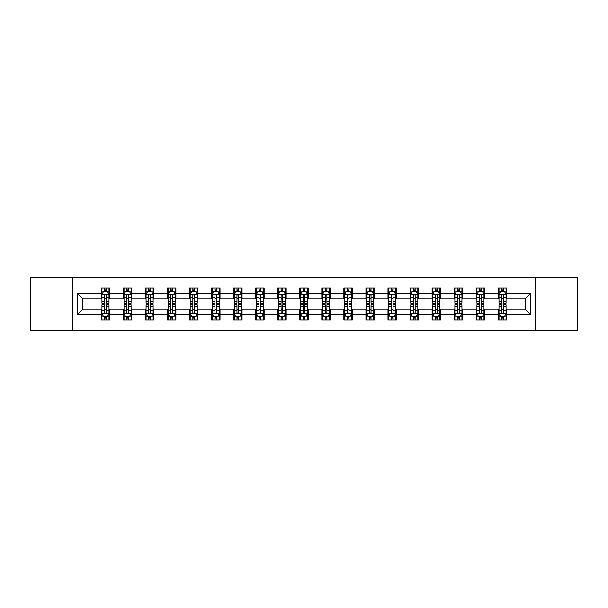 <?xml version="1.0" encoding="UTF-8"?>
<svg xmlns="http://www.w3.org/2000/svg" width="608" height="608" viewBox="0 0 608 608"><rect width="100%" height="100%" fill="white"/><g stroke="black" fill="none" stroke-linecap="round" stroke-linejoin="round"><path stroke-width="0.91" d="M535.466 330.159L577.6 330.159L577.6 277.841L535.466 277.841L535.466 330.159L72.534 330.159L72.534 277.841L30.4 277.841L30.4 330.159L72.534 330.159M535.466 277.841L72.534 277.841M506.76 293.254L506.76 288.093L498.279 288.093L498.279 293.254L484.705 293.254L484.705 288.093L476.216 288.093L476.216 293.254L462.642 293.254L462.642 288.093L454.161 288.093L454.161 293.254L440.587 293.254L440.587 288.093L432.106 288.093L432.106 293.254L418.532 293.254L418.532 288.093L410.043 288.093L410.043 293.254L396.469 293.254L396.469 288.093L387.988 288.093L387.988 293.254L374.414 293.254L374.414 288.093L365.932 288.093L365.932 293.254L352.359 293.254L352.359 288.093L343.877 288.093L343.877 293.254L330.296 293.254L330.296 288.093L321.814 288.093L321.814 293.254L308.241 293.254L308.241 288.093L299.759 288.093L299.759 293.254L286.186 293.254L286.186 288.093L277.704 288.093L277.704 293.254L264.123 293.254L264.123 288.093L255.641 288.093L255.641 293.254L242.068 293.254L242.068 288.093L233.586 288.093L233.586 293.254L220.012 293.254L220.012 288.093L211.531 288.093L211.531 293.254L197.957 293.254L197.957 288.093L189.468 288.093L189.468 293.254L175.894 293.254L175.894 288.093L167.413 288.093L167.413 293.254L153.839 293.254L153.839 288.093L145.358 288.093L145.358 293.254L131.784 293.254L131.784 288.093L123.295 288.093L123.295 293.254L109.721 293.254L109.721 288.093L101.24 288.093L101.24 293.254L77.201 293.254L77.201 314.746L82.855 309.092L101.24 309.092L101.24 319.907L109.721 319.907L109.721 309.092L123.295 309.092L123.295 319.907L131.784 319.907L131.784 309.092L145.358 309.092L145.358 319.907L153.839 319.907L153.839 309.092L167.413 309.092L167.413 319.907L175.894 319.907L175.894 309.092L189.468 309.092L189.468 319.907L197.957 319.907L197.957 309.092L211.531 309.092L211.531 319.907L220.012 319.907L220.012 309.092L233.586 309.092L233.586 319.907L242.068 319.907L242.068 309.092L255.641 309.092L255.641 319.907L264.123 319.907L264.123 309.092L277.704 309.092L277.704 319.907L286.186 319.907L286.186 309.092L299.759 309.092L299.759 319.907L308.241 319.907L308.241 309.092L321.814 309.092L321.814 319.907L330.296 319.907L330.296 309.092L343.877 309.092L343.877 319.907L352.359 319.907L352.359 309.092L365.932 309.092L365.932 319.907L374.414 319.907L374.414 309.092L387.988 309.092L387.988 319.907L396.469 319.907L396.469 309.092L410.043 309.092L410.043 319.907L418.532 319.907L418.532 309.092L432.106 309.092L432.106 319.907L440.587 319.907L440.587 309.092L454.161 309.092L454.161 319.907L462.642 319.907L462.642 309.092L476.216 309.092L476.216 319.907L484.705 319.907L484.705 309.092L498.279 309.092L498.279 319.907L506.76 319.907L506.76 309.092L525.145 309.092L525.145 298.908L506.76 298.908L506.76 293.254L530.799 293.254L530.799 314.746L506.76 314.746M498.279 314.746L484.705 314.746M476.216 314.746L462.642 314.746M454.161 314.746L440.587 314.746M432.106 314.746L418.532 314.746M410.043 314.746L396.469 314.746M387.988 314.746L374.414 314.746M365.932 314.746L352.359 314.746M343.877 314.746L330.296 314.746M321.814 314.746L308.241 314.746M299.759 314.746L286.186 314.746M277.704 314.746L264.123 314.746M255.641 314.746L242.068 314.746M233.586 314.746L220.012 314.746M211.531 314.746L197.957 314.746M189.468 314.746L175.894 314.746M167.413 314.746L153.839 314.746M145.358 314.746L131.784 314.746M123.295 314.746L109.721 314.746M101.24 314.746L77.201 314.746M498.279 293.254L498.279 298.908L484.705 298.908L484.705 293.254M476.216 293.254L476.216 298.908L462.642 298.908L462.642 293.254M454.161 293.254L454.161 298.908L440.587 298.908L440.587 293.254M432.106 293.254L432.106 298.908L418.532 298.908L418.532 293.254M410.043 293.254L410.043 298.908L396.469 298.908L396.469 293.254M387.988 293.254L387.988 298.908L374.414 298.908L374.414 293.254M365.932 293.254L365.932 298.908L352.359 298.908L352.359 293.254M343.877 293.254L343.877 298.908L330.296 298.908L330.296 293.254M321.814 293.254L321.814 298.908L308.241 298.908L308.241 293.254M299.759 293.254L299.759 298.908L286.186 298.908L286.186 293.254M277.704 293.254L277.704 298.908L264.123 298.908L264.123 293.254M255.641 293.254L255.641 298.908L242.068 298.908L242.068 293.254M233.586 293.254L233.586 298.908L220.012 298.908L220.012 293.254M211.531 293.254L211.531 298.908L197.957 298.908L197.957 293.254M189.468 293.254L189.468 298.908L175.894 298.908L175.894 293.254M167.413 293.254L167.413 298.908L153.839 298.908L153.839 293.254M145.358 293.254L145.358 298.908L131.784 298.908L131.784 293.254M123.295 293.254L123.295 298.908L109.721 298.908L109.721 293.254M101.24 293.254L101.24 298.908L82.855 298.908L77.201 293.254M82.855 298.908L82.855 309.092M530.799 314.746L525.145 309.092M525.145 298.908L530.799 293.254M101.24 291.627L101.946 291.627M104.629 291.627L106.332 291.627M109.014 291.627L109.721 291.627M101.24 298.771L101.946 298.771M104.629 298.771L106.332 298.771M109.014 298.771L109.721 298.771M101.24 309.229L101.946 309.229M104.629 309.229L106.332 309.229M109.014 309.229L109.721 309.229M101.24 316.373L101.946 316.373M104.629 316.373L106.332 316.373M109.014 316.373L109.721 316.373M123.295 309.229L124.002 309.229M126.692 309.229L128.387 309.229M131.077 309.229L131.784 309.229M123.295 316.373L124.002 316.373M126.692 316.373L128.387 316.373M131.077 316.373L131.784 316.373M123.295 291.627L124.002 291.627M126.692 291.627L128.387 291.627M131.077 291.627L131.784 291.627M123.295 298.771L124.002 298.771M126.692 298.771L128.387 298.771M131.077 298.771L131.784 298.771M145.358 309.229L146.064 309.229M148.747 309.229L150.442 309.229M153.132 309.229L153.839 309.229M145.358 316.373L146.064 316.373M148.747 316.373L150.442 316.373M153.132 316.373L153.839 316.373M145.358 291.627L146.064 291.627M148.747 291.627L150.442 291.627M153.132 291.627L153.839 291.627M145.358 298.771L146.064 298.771M148.747 298.771L150.442 298.771M153.132 298.771L153.839 298.771M167.413 309.229L168.12 309.229M170.802 309.229L172.505 309.229M175.188 309.229L175.894 309.229M167.413 316.373L168.12 316.373M170.802 316.373L172.505 316.373M175.188 316.373L175.894 316.373M167.413 291.627L168.12 291.627M170.802 291.627L172.505 291.627M175.188 291.627L175.894 291.627M167.413 298.771L168.12 298.771M170.802 298.771L172.505 298.771M175.188 298.771L175.894 298.771M189.468 309.229L190.175 309.229M192.865 309.229L194.56 309.229M197.243 309.229L197.957 309.229M189.468 316.373L190.175 316.373M192.865 316.373L194.56 316.373M197.243 316.373L197.957 316.373M189.468 291.627L190.175 291.627M192.865 291.627L194.56 291.627M197.243 291.627L197.957 291.627M189.468 298.771L190.175 298.771M192.865 298.771L194.56 298.771M197.243 298.771L197.957 298.771M211.531 309.229L212.238 309.229M214.92 309.229L216.615 309.229M219.306 309.229L220.012 309.229M211.531 316.373L212.238 316.373M214.92 316.373L216.615 316.373M219.306 316.373L220.012 316.373M211.531 291.627L212.238 291.627M214.92 291.627L216.615 291.627M219.306 291.627L220.012 291.627M211.531 298.771L212.238 298.771M214.92 298.771L216.615 298.771M219.306 298.771L220.012 298.771M233.586 309.229L234.293 309.229M236.976 309.229L238.678 309.229M241.361 309.229L242.068 309.229M233.586 316.373L234.293 316.373M236.976 316.373L238.678 316.373M241.361 316.373L242.068 316.373M233.586 291.627L234.293 291.627M236.976 291.627L238.678 291.627M241.361 291.627L242.068 291.627M233.586 298.771L234.293 298.771M236.976 298.771L238.678 298.771M241.361 298.771L242.068 298.771M255.641 309.229L256.348 309.229M259.038 309.229L260.733 309.229M263.416 309.229L264.123 309.229M255.641 316.373L256.348 316.373M259.038 316.373L260.733 316.373M263.416 316.373L264.123 316.373M255.641 291.627L256.348 291.627M259.038 291.627L260.733 291.627M263.416 291.627L264.123 291.627M255.641 298.771L256.348 298.771M259.038 298.771L260.733 298.771M263.416 298.771L264.123 298.771M277.704 309.229L278.411 309.229M281.094 309.229L282.788 309.229M285.479 309.229L286.186 309.229M277.704 316.373L278.411 316.373M281.094 316.373L282.788 316.373M285.479 316.373L286.186 316.373M277.704 291.627L278.411 291.627M281.094 291.627L282.788 291.627M285.479 291.627L286.186 291.627M277.704 298.771L278.411 298.771M281.094 298.771L282.788 298.771M285.479 298.771L286.186 298.771M299.759 309.229L300.466 309.229M303.149 309.229L304.851 309.229M307.534 309.229L308.241 309.229M299.759 316.373L300.466 316.373M303.149 316.373L304.851 316.373M307.534 316.373L308.241 316.373M299.759 291.627L300.466 291.627M303.149 291.627L304.851 291.627M307.534 291.627L308.241 291.627M299.759 298.771L300.466 298.771M303.149 298.771L304.851 298.771M307.534 298.771L308.241 298.771M321.814 309.229L322.521 309.229M325.212 309.229L326.906 309.229M329.589 309.229L330.296 309.229M321.814 316.373L322.521 316.373M325.212 316.373L326.906 316.373M329.589 316.373L330.296 316.373M321.814 291.627L322.521 291.627M325.212 291.627L326.906 291.627M329.589 291.627L330.296 291.627M321.814 298.771L322.521 298.771M325.212 298.771L326.906 298.771M329.589 298.771L330.296 298.771M343.877 309.229L344.584 309.229M347.267 309.229L348.962 309.229M351.652 309.229L352.359 309.229M343.877 316.373L344.584 316.373M347.267 316.373L348.962 316.373M351.652 316.373L352.359 316.373M343.877 291.627L344.584 291.627M347.267 291.627L348.962 291.627M351.652 291.627L352.359 291.627M343.877 298.771L344.584 298.771M347.267 298.771L348.962 298.771M351.652 298.771L352.359 298.771M365.932 309.229L366.639 309.229M369.322 309.229L371.024 309.229M373.707 309.229L374.414 309.229M365.932 316.373L366.639 316.373M369.322 316.373L371.024 316.373M373.707 316.373L374.414 316.373M365.932 291.627L366.639 291.627M369.322 291.627L371.024 291.627M373.707 291.627L374.414 291.627M365.932 298.771L366.639 298.771M369.322 298.771L371.024 298.771M373.707 298.771L374.414 298.771M387.988 309.229L388.694 309.229M391.385 309.229L393.08 309.229M395.762 309.229L396.469 309.229M387.988 316.373L388.694 316.373M391.385 316.373L393.08 316.373M395.762 316.373L396.469 316.373M387.988 291.627L388.694 291.627M391.385 291.627L393.08 291.627M395.762 291.627L396.469 291.627M387.988 298.771L388.694 298.771M391.385 298.771L393.08 298.771M395.762 298.771L396.469 298.771M410.043 309.229L410.757 309.229M413.44 309.229L415.135 309.229M417.825 309.229L418.532 309.229M410.043 316.373L410.757 316.373M413.44 316.373L415.135 316.373M417.825 316.373L418.532 316.373M410.043 291.627L410.757 291.627M413.44 291.627L415.135 291.627M417.825 291.627L418.532 291.627M410.043 298.771L410.757 298.771M413.44 298.771L415.135 298.771M417.825 298.771L418.532 298.771M432.106 309.229L432.812 309.229M435.495 309.229L437.198 309.229M439.88 309.229L440.587 309.229M432.106 316.373L432.812 316.373M435.495 316.373L437.198 316.373M439.88 316.373L440.587 316.373M432.106 291.627L432.812 291.627M435.495 291.627L437.198 291.627M439.88 291.627L440.587 291.627M432.106 298.771L432.812 298.771M435.495 298.771L437.198 298.771M439.88 298.771L440.587 298.771M454.161 309.229L454.868 309.229M457.558 309.229L459.253 309.229M461.936 309.229L462.642 309.229M454.161 316.373L454.868 316.373M457.558 316.373L459.253 316.373M461.936 316.373L462.642 316.373M454.161 291.627L454.868 291.627M457.558 291.627L459.253 291.627M461.936 291.627L462.642 291.627M454.161 298.771L454.868 298.771M457.558 298.771L459.253 298.771M461.936 298.771L462.642 298.771M476.216 309.229L476.923 309.229M479.613 309.229L481.308 309.229M483.998 309.229L484.705 309.229M476.216 316.373L476.923 316.373M479.613 316.373L481.308 316.373M483.998 316.373L484.705 316.373M476.216 291.627L476.923 291.627M479.613 291.627L481.308 291.627M483.998 291.627L484.705 291.627M476.216 298.771L476.923 298.771M479.613 298.771L481.308 298.771M483.998 298.771L484.705 298.771M498.279 309.229L498.986 309.229M501.668 309.229L503.371 309.229M506.054 309.229L506.76 309.229M498.279 316.373L498.986 316.373M501.668 316.373L503.371 316.373M506.054 316.373L506.76 316.373M498.279 291.627L498.986 291.627M501.668 291.627L503.371 291.627M506.054 291.627L506.76 291.627M498.279 298.771L498.986 298.771M501.668 298.771L503.371 298.771M506.054 298.771L506.76 298.771M106.332 289.932L104.629 289.932M109.014 301.378L106.332 301.378L106.332 303.149L109.014 303.149L109.014 294.523L107.601 291.696L103.36 291.696L101.946 294.523L101.946 303.149L104.629 303.149L104.629 301.378L101.946 301.378M101.946 294.523L101.946 288.093M109.014 294.523L109.014 288.093M104.629 291.696L104.629 288.093M106.332 288.093L106.332 291.696M106.332 301.378L106.332 295.587C105.762 294.5 105.199 294.5 104.629 295.587L104.629 301.378M104.629 318.068L106.332 318.068M101.946 306.622L104.629 306.622L104.629 304.851L101.946 304.851L101.946 313.477L103.36 316.304L107.601 316.304L109.014 313.477L109.014 304.851L106.332 304.851L106.332 306.622L109.014 306.622M109.014 313.477L109.014 319.907M101.946 313.477L101.946 319.907M106.332 316.304L106.332 319.907M104.629 319.907L104.629 316.304M104.629 306.622L104.629 312.413C105.199 313.5 105.762 313.5 106.332 312.413L106.332 306.622M128.387 289.932L126.692 289.932M131.077 301.378L128.387 301.378L128.387 303.149L131.077 303.149L131.077 294.523L129.656 291.696L125.415 291.696L124.002 294.523L124.002 303.149L126.692 303.149L126.692 301.378L124.002 301.378M124.002 294.523L124.002 288.093M131.077 294.523L131.077 288.093M126.692 291.696L126.692 288.093M128.387 288.093L128.387 291.696M128.387 301.378L128.387 295.587C127.824 294.5 127.254 294.5 126.692 295.587L126.692 301.378M150.442 289.932L148.747 289.932M153.132 301.378L150.442 301.378L150.442 303.149L153.132 303.149L153.132 294.523L151.719 291.696L147.478 291.696L146.064 294.523L146.064 303.149L148.747 303.149L148.747 301.378L146.064 301.378M146.064 294.523L146.064 288.093M153.132 294.523L153.132 288.093M148.747 291.696L148.747 288.093M150.442 288.093L150.442 291.696M150.442 301.378L150.442 295.587C149.88 294.5 149.317 294.5 148.747 295.587L148.747 301.378M126.692 318.068L128.387 318.068M124.002 306.622L126.692 306.622L126.692 304.851L124.002 304.851L124.002 313.477L125.415 316.304L129.656 316.304L131.077 313.477L131.077 304.851L128.387 304.851L128.387 306.622L131.077 306.622M131.077 313.477L131.077 319.907M124.002 313.477L124.002 319.907M128.387 316.304L128.387 319.907M126.692 319.907L126.692 316.304M126.692 306.622L126.692 312.413C127.254 313.5 127.824 313.5 128.387 312.413L128.387 306.622M148.747 318.068L150.442 318.068M146.064 306.622L148.747 306.622L148.747 304.851L146.064 304.851L146.064 313.477L147.478 316.304L151.719 316.304L153.132 313.477L153.132 304.851L150.442 304.851L150.442 306.622L153.132 306.622M153.132 313.477L153.132 319.907M146.064 313.477L146.064 319.907M150.442 316.304L150.442 319.907M148.747 319.907L148.747 316.304M148.747 306.622L148.747 312.413C149.31 313.5 149.88 313.5 150.442 312.413L150.442 306.622M172.505 289.932L170.802 289.932M175.188 301.378L172.505 301.378L172.505 303.149L175.188 303.149L175.188 294.523L173.774 291.696L169.533 291.696L168.12 294.523L168.12 303.149L170.802 303.149L170.802 301.378L168.12 301.378M168.12 294.523L168.12 288.093M175.188 294.523L175.188 288.093M170.802 291.696L170.802 288.093M172.505 288.093L172.505 291.696M172.505 301.378L172.505 295.587C171.935 294.5 171.372 294.5 170.802 295.587L170.802 301.378M194.56 289.932L192.865 289.932M197.243 301.378L194.56 301.378L194.56 303.149L197.243 303.149L197.243 294.523L195.829 291.696L191.588 291.696L190.175 294.523L190.175 303.149L192.865 303.149L192.865 301.378L190.175 301.378M190.175 294.523L190.175 288.093M197.243 294.523L197.243 288.093M192.865 291.696L192.865 288.093M194.56 288.093L194.56 291.696M194.56 301.378L194.56 295.587C193.998 294.5 193.428 294.5 192.865 295.587L192.865 301.378M216.615 289.932L214.92 289.932M219.306 301.378L216.615 301.378L216.615 303.149L219.306 303.149L219.306 294.523L217.892 291.696L213.651 291.696L212.238 294.523L212.238 303.149L214.92 303.149L214.92 301.378L212.238 301.378M212.238 294.523L212.238 288.093M219.306 294.523L219.306 288.093M214.92 291.696L214.92 288.093M216.615 288.093L216.615 291.696M216.615 301.378L216.615 295.587C216.053 294.5 215.49 294.5 214.92 295.587L214.92 301.378M170.802 318.068L172.505 318.068M168.12 306.622L170.802 306.622L170.802 304.851L168.12 304.851L168.12 313.477L169.533 316.304L173.774 316.304L175.188 313.477L175.188 304.851L172.505 304.851L172.505 306.622L175.188 306.622M175.188 313.477L175.188 319.907M168.12 313.477L168.12 319.907M172.505 316.304L172.505 319.907M170.802 319.907L170.802 316.304M170.802 306.622L170.802 312.413C171.372 313.5 171.935 313.5 172.505 312.413L172.505 306.622M192.865 318.068L194.56 318.068M190.175 306.622L192.865 306.622L192.865 304.851L190.175 304.851L190.175 313.477L191.588 316.304L195.829 316.304L197.243 313.477L197.243 304.851L194.56 304.851L194.56 306.622L197.243 306.622M197.243 313.477L197.243 319.907M190.175 313.477L190.175 319.907M194.56 316.304L194.56 319.907M192.865 319.907L192.865 316.304M192.865 306.622L192.865 312.413C193.428 313.5 193.99 313.5 194.56 312.413L194.56 306.622M214.92 318.068L216.615 318.068M212.238 306.622L214.92 306.622L214.92 304.851L212.238 304.851L212.238 313.477L213.651 316.304L217.892 316.304L219.306 313.477L219.306 304.851L216.615 304.851L216.615 306.622L219.306 306.622M219.306 313.477L219.306 319.907M212.238 313.477L212.238 319.907M216.615 316.304L216.615 319.907M214.92 319.907L214.92 316.304M214.92 306.622L214.92 312.413C215.483 313.5 216.053 313.5 216.615 312.413L216.615 306.622M236.976 318.068L238.678 318.068M234.293 306.622L236.976 306.622L236.976 304.851L234.293 304.851L234.293 313.477L235.706 316.304L239.947 316.304L241.361 313.477L241.361 304.851L238.678 304.851L238.678 306.622L241.361 306.622M241.361 313.477L241.361 319.907M234.293 313.477L234.293 319.907M238.678 316.304L238.678 319.907M236.976 319.907L236.976 316.304M236.976 306.622L236.976 312.413C237.546 313.5 238.108 313.5 238.678 312.413L238.678 306.622M259.038 318.068L260.733 318.068M256.348 306.622L259.038 306.622L259.038 304.851L256.348 304.851L256.348 313.477L257.762 316.304L262.002 316.304L263.416 313.477L263.416 304.851L260.733 304.851L260.733 306.622L263.416 306.622M263.416 313.477L263.416 319.907M256.348 313.477L256.348 319.907M260.733 316.304L260.733 319.907M259.038 319.907L259.038 316.304M259.038 306.622L259.038 312.413C259.601 313.5 260.163 313.5 260.733 312.413L260.733 306.622M281.094 318.068L282.788 318.068M278.411 306.622L281.094 306.622L281.094 304.851L278.411 304.851L278.411 313.477L279.824 316.304L284.065 316.304L285.479 313.477L285.479 304.851L282.788 304.851L282.788 306.622L285.479 306.622M285.479 313.477L285.479 319.907M278.411 313.477L278.411 319.907M282.788 316.304L282.788 319.907M281.094 319.907L281.094 316.304M281.094 306.622L281.094 312.413C281.656 313.5 282.226 313.5 282.788 312.413L282.788 306.622M303.149 318.068L304.851 318.068M300.466 306.622L303.149 306.622L303.149 304.851L300.466 304.851L300.466 313.477L301.88 316.304L306.12 316.304L307.534 313.477L307.534 304.851L304.851 304.851L304.851 306.622L307.534 306.622M307.534 313.477L307.534 319.907M300.466 313.477L300.466 319.907M304.851 316.304L304.851 319.907M303.149 319.907L303.149 316.304M303.149 306.622L303.149 312.413C303.719 313.5 304.281 313.5 304.851 312.413L304.851 306.622M325.212 318.068L326.906 318.068M322.521 306.622L325.212 306.622L325.212 304.851L322.521 304.851L322.521 313.477L323.935 316.304L328.176 316.304L329.589 313.477L329.589 304.851L326.906 304.851L326.906 306.622L329.589 306.622M329.589 313.477L329.589 319.907M322.521 313.477L322.521 319.907M326.906 316.304L326.906 319.907M325.212 319.907L325.212 316.304M325.212 306.622L325.212 312.413C325.774 313.5 326.336 313.5 326.906 312.413L326.906 306.622M347.267 318.068L348.962 318.068M344.584 306.622L347.267 306.622L347.267 304.851L344.584 304.851L344.584 313.477L345.998 316.304L350.238 316.304L351.652 313.477L351.652 304.851L348.962 304.851L348.962 306.622L351.652 306.622M351.652 313.477L351.652 319.907M344.584 313.477L344.584 319.907M348.962 316.304L348.962 319.907M347.267 319.907L347.267 316.304M347.267 306.622L347.267 312.413C347.829 313.5 348.399 313.5 348.962 312.413L348.962 306.622M369.322 318.068L371.024 318.068M366.639 306.622L369.322 306.622L369.322 304.851L366.639 304.851L366.639 313.477L368.053 316.304L372.294 316.304L373.707 313.477L373.707 304.851L371.024 304.851L371.024 306.622L373.707 306.622M373.707 313.477L373.707 319.907M366.639 313.477L366.639 319.907M371.024 316.304L371.024 319.907M369.322 319.907L369.322 316.304M369.322 306.622L369.322 312.413C369.892 313.5 370.454 313.5 371.024 312.413L371.024 306.622M391.385 318.068L393.08 318.068M388.694 306.622L391.385 306.622L391.385 304.851L388.694 304.851L388.694 313.477L390.108 316.304L394.349 316.304L395.762 313.477L395.762 304.851L393.08 304.851L393.08 306.622L395.762 306.622M395.762 313.477L395.762 319.907M388.694 313.477L388.694 319.907M393.08 316.304L393.08 319.907M391.385 319.907L391.385 316.304M391.385 306.622L391.385 312.413C391.947 313.5 392.51 313.5 393.08 312.413L393.08 306.622M413.44 318.068L415.135 318.068M410.757 306.622L413.44 306.622L413.44 304.851L410.757 304.851L410.757 313.477L412.171 316.304L416.412 316.304L417.825 313.477L417.825 304.851L415.135 304.851L415.135 306.622L417.825 306.622M417.825 313.477L417.825 319.907M410.757 313.477L410.757 319.907M415.135 316.304L415.135 319.907M413.44 319.907L413.44 316.304M413.44 306.622L413.44 312.413C414.002 313.5 414.572 313.5 415.135 312.413L415.135 306.622M435.495 318.068L437.198 318.068M432.812 306.622L435.495 306.622L435.495 304.851L432.812 304.851L432.812 313.477L434.226 316.304L438.467 316.304L439.88 313.477L439.88 304.851L437.198 304.851L437.198 306.622L439.88 306.622M439.88 313.477L439.88 319.907M432.812 313.477L432.812 319.907M437.198 316.304L437.198 319.907M435.495 319.907L435.495 316.304M435.495 306.622L435.495 312.413C436.065 313.5 436.628 313.5 437.198 312.413L437.198 306.622M457.558 318.068L459.253 318.068M454.868 306.622L457.558 306.622L457.558 304.851L454.868 304.851L454.868 313.477L456.281 316.304L460.522 316.304L461.936 313.477L461.936 304.851L459.253 304.851L459.253 306.622L461.936 306.622M461.936 313.477L461.936 319.907M454.868 313.477L454.868 319.907M459.253 316.304L459.253 319.907M457.558 319.907L457.558 316.304M457.558 306.622L457.558 312.413C458.12 313.5 458.683 313.5 459.253 312.413L459.253 306.622M238.678 289.932L236.976 289.932M241.361 301.378L238.678 301.378L238.678 303.149L241.361 303.149L241.361 294.523L239.947 291.696L235.706 291.696L234.293 294.523L234.293 303.149L236.976 303.149L236.976 301.378L234.293 301.378M234.293 294.523L234.293 288.093M241.361 294.523L241.361 288.093M236.976 291.696L236.976 288.093M238.678 288.093L238.678 291.696M238.678 301.378L238.678 295.587C238.108 294.5 237.546 294.5 236.976 295.587L236.976 301.378M260.733 289.932L259.038 289.932M263.416 301.378L260.733 301.378L260.733 303.149L263.416 303.149L263.416 294.523L262.002 291.696L257.762 291.696L256.348 294.523L256.348 303.149L259.038 303.149L259.038 301.378L256.348 301.378M256.348 294.523L256.348 288.093M263.416 294.523L263.416 288.093M259.038 291.696L259.038 288.093M260.733 288.093L260.733 291.696M260.733 301.378L260.733 295.587C260.171 294.5 259.601 294.5 259.038 295.587L259.038 301.378M282.788 289.932L281.094 289.932M285.479 301.378L282.788 301.378L282.788 303.149L285.479 303.149L285.479 294.523L284.065 291.696L279.824 291.696L278.411 294.523L278.411 303.149L281.094 303.149L281.094 301.378L278.411 301.378M278.411 294.523L278.411 288.093M285.479 294.523L285.479 288.093M281.094 291.696L281.094 288.093M282.788 288.093L282.788 291.696M282.788 301.378L282.788 295.587C282.226 294.5 281.664 294.5 281.094 295.587L281.094 301.378M304.851 289.932L303.149 289.932M307.534 301.378L304.851 301.378L304.851 303.149L307.534 303.149L307.534 294.523L306.12 291.696L301.88 291.696L300.466 294.523L300.466 303.149L303.149 303.149L303.149 301.378L300.466 301.378M300.466 294.523L300.466 288.093M307.534 294.523L307.534 288.093M303.149 291.696L303.149 288.093M304.851 288.093L304.851 291.696M304.851 301.378L304.851 295.587C304.281 294.5 303.719 294.5 303.149 295.587L303.149 301.378M326.906 289.932L325.212 289.932M329.589 301.378L326.906 301.378L326.906 303.149L329.589 303.149L329.589 294.523L328.176 291.696L323.935 291.696L322.521 294.523L322.521 303.149L325.212 303.149L325.212 301.378L322.521 301.378M322.521 294.523L322.521 288.093M329.589 294.523L329.589 288.093M325.212 291.696L325.212 288.093M326.906 288.093L326.906 291.696M326.906 301.378L326.906 295.587C326.344 294.5 325.774 294.5 325.212 295.587L325.212 301.378M348.962 289.932L347.267 289.932M351.652 301.378L348.962 301.378L348.962 303.149L351.652 303.149L351.652 294.523L350.238 291.696L345.998 291.696L344.584 294.523L344.584 303.149L347.267 303.149L347.267 301.378L344.584 301.378M344.584 294.523L344.584 288.093M351.652 294.523L351.652 288.093M347.267 291.696L347.267 288.093M348.962 288.093L348.962 291.696M348.962 301.378L348.962 295.587C348.399 294.5 347.837 294.5 347.267 295.587L347.267 301.378M371.024 289.932L369.322 289.932M373.707 301.378L371.024 301.378L371.024 303.149L373.707 303.149L373.707 294.523L372.294 291.696L368.053 291.696L366.639 294.523L366.639 303.149L369.322 303.149L369.322 301.378L366.639 301.378M366.639 294.523L366.639 288.093M373.707 294.523L373.707 288.093M369.322 291.696L369.322 288.093M371.024 288.093L371.024 291.696M371.024 301.378L371.024 295.587C370.454 294.5 369.892 294.5 369.322 295.587L369.322 301.378M393.08 289.932L391.385 289.932M395.762 301.378L393.08 301.378L393.08 303.149L395.762 303.149L395.762 294.523L394.349 291.696L390.108 291.696L388.694 294.523L388.694 303.149L391.385 303.149L391.385 301.378L388.694 301.378M388.694 294.523L388.694 288.093M395.762 294.523L395.762 288.093M391.385 291.696L391.385 288.093M393.08 288.093L393.08 291.696M393.08 301.378L393.08 295.587C392.517 294.5 391.947 294.5 391.385 295.587L391.385 301.378M415.135 289.932L413.44 289.932M417.825 301.378L415.135 301.378L415.135 303.149L417.825 303.149L417.825 294.523L416.412 291.696L412.171 291.696L410.757 294.523L410.757 303.149L413.44 303.149L413.44 301.378L410.757 301.378M410.757 294.523L410.757 288.093M417.825 294.523L417.825 288.093M413.44 291.696L413.44 288.093M415.135 288.093L415.135 291.696M415.135 301.378L415.135 295.587C414.572 294.5 414.01 294.5 413.44 295.587L413.44 301.378M437.198 289.932L435.495 289.932M439.88 301.378L437.198 301.378L437.198 303.149L439.88 303.149L439.88 294.523L438.467 291.696L434.226 291.696L432.812 294.523L432.812 303.149L435.495 303.149L435.495 301.378L432.812 301.378M432.812 294.523L432.812 288.093M439.88 294.523L439.88 288.093M435.495 291.696L435.495 288.093M437.198 288.093L437.198 291.696M437.198 301.378L437.198 295.587C436.628 294.5 436.065 294.5 435.495 295.587L435.495 301.378M459.253 289.932L457.558 289.932M461.936 301.378L459.253 301.378L459.253 303.149L461.936 303.149L461.936 294.523L460.522 291.696L456.281 291.696L454.868 294.523L454.868 303.149L457.558 303.149L457.558 301.378L454.868 301.378M454.868 294.523L454.868 288.093M461.936 294.523L461.936 288.093M457.558 291.696L457.558 288.093M459.253 288.093L459.253 291.696M459.253 301.378L459.253 295.587C458.69 294.5 458.12 294.5 457.558 295.587L457.558 301.378M481.308 289.932L479.613 289.932M483.998 301.378L481.308 301.378L481.308 303.149L483.998 303.149L483.998 294.523L482.585 291.696L478.344 291.696L476.923 294.523L476.923 303.149L479.613 303.149L479.613 301.378L476.923 301.378M476.923 294.523L476.923 288.093M483.998 294.523L483.998 288.093M479.613 291.696L479.613 288.093M481.308 288.093L481.308 291.696M481.308 301.378L481.308 295.587C480.746 294.5 480.176 294.5 479.613 295.587L479.613 301.378M479.613 318.068L481.308 318.068M476.923 306.622L479.613 306.622L479.613 304.851L476.923 304.851L476.923 313.477L478.344 316.304L482.585 316.304L483.998 313.477L483.998 304.851L481.308 304.851L481.308 306.622L483.998 306.622M483.998 313.477L483.998 319.907M476.923 313.477L476.923 319.907M481.308 316.304L481.308 319.907M479.613 319.907L479.613 316.304M479.613 306.622L479.613 312.413C480.176 313.5 480.746 313.5 481.308 312.413L481.308 306.622M503.371 289.932L501.668 289.932M506.054 301.378L503.371 301.378L503.371 303.149L506.054 303.149L506.054 294.523L504.64 291.696L500.399 291.696L498.986 294.523L498.986 303.149L501.668 303.149L501.668 301.378L498.986 301.378M498.986 294.523L498.986 288.093M506.054 294.523L506.054 288.093M501.668 291.696L501.668 288.093M503.371 288.093L503.371 291.696M503.371 301.378L503.371 295.587C502.801 294.5 502.238 294.5 501.668 295.587L501.668 301.378M501.668 318.068L503.371 318.068M498.986 306.622L501.668 306.622L501.668 304.851L498.986 304.851L498.986 313.477L500.399 316.304L504.64 316.304L506.054 313.477L506.054 304.851L503.371 304.851L503.371 306.622L506.054 306.622M506.054 313.477L506.054 319.907M498.986 313.477L498.986 319.907M503.371 316.304L503.371 319.907M501.668 319.907L501.668 316.304M501.668 306.622L501.668 312.413C502.238 313.5 502.801 313.5 503.371 312.413L503.371 306.622M108.984 294.454L101.984 294.454M101.946 291.87L103.276 291.87M107.684 291.87L109.014 291.87M104.629 297.586L101.946 297.586M109.014 297.586L106.332 297.586M106.332 290.829L104.629 290.829M101.984 313.546L108.984 313.546M109.014 316.13L107.684 316.13M103.276 316.13L101.946 316.13M106.332 310.414L109.014 310.414M101.946 310.414L104.629 310.414M104.629 317.171L106.332 317.171M131.039 294.454L124.04 294.454M124.002 291.87L125.332 291.87M129.747 291.87L131.077 291.87M126.692 297.586L124.002 297.586M131.077 297.586L128.387 297.586M128.387 290.829L126.692 290.829M153.094 294.454L146.095 294.454M146.064 291.87L147.387 291.87M151.802 291.87L153.132 291.87M148.747 297.586L146.064 297.586M153.132 297.586L150.442 297.586M150.442 290.829L148.747 290.829M124.04 313.546L131.039 313.546M131.077 316.13L129.747 316.13M125.332 316.13L124.002 316.13M128.387 310.414L131.077 310.414M124.002 310.414L126.692 310.414M126.692 317.171L128.387 317.171M146.095 313.546L153.094 313.546M153.132 316.13L151.802 316.13M147.387 316.13L146.064 316.13M150.442 310.414L153.132 310.414M146.064 310.414L148.747 310.414M148.747 317.171L150.442 317.171M175.157 294.454L168.158 294.454M168.12 291.87L169.45 291.87M173.858 291.87L175.188 291.87M170.802 297.586L168.12 297.586M175.188 297.586L172.505 297.586M172.505 290.829L170.802 290.829M197.212 294.454L190.213 294.454M190.175 291.87L191.505 291.87M195.92 291.87L197.243 291.87M192.865 297.586L190.175 297.586M197.243 297.586L194.56 297.586M194.56 290.829L192.865 290.829M219.268 294.454L212.268 294.454M212.238 291.87L213.56 291.87M217.976 291.87L219.306 291.87M214.92 297.586L212.238 297.586M219.306 297.586L216.615 297.586M216.615 290.829L214.92 290.829M168.158 313.546L175.157 313.546M175.188 316.13L173.858 316.13M169.45 316.13L168.12 316.13M172.505 310.414L175.188 310.414M168.12 310.414L170.802 310.414M170.802 317.171L172.505 317.171M190.213 313.546L197.212 313.546M197.243 316.13L195.92 316.13M191.505 316.13L190.175 316.13M194.56 310.414L197.243 310.414M190.175 310.414L192.865 310.414M192.865 317.171L194.56 317.171M212.268 313.546L219.268 313.546M219.306 316.13L217.976 316.13M213.56 316.13L212.238 316.13M216.615 310.414L219.306 310.414M212.238 310.414L214.92 310.414M214.92 317.171L216.615 317.171M234.331 313.546L241.323 313.546M241.361 316.13L240.031 316.13M235.623 316.13L234.293 316.13M238.678 310.414L241.361 310.414M234.293 310.414L236.976 310.414M236.976 317.171L238.678 317.171M256.386 313.546L263.386 313.546M263.416 316.13L262.094 316.13M257.678 316.13L256.348 316.13M260.733 310.414L263.416 310.414M256.348 310.414L259.038 310.414M259.038 317.171L260.733 317.171M278.441 313.546L285.441 313.546M285.479 316.13L284.149 316.13M279.733 316.13L278.411 316.13M282.788 310.414L285.479 310.414M278.411 310.414L281.094 310.414M281.094 317.171L282.788 317.171M300.504 313.546L307.496 313.546M307.534 316.13L306.204 316.13M301.796 316.13L300.466 316.13M304.851 310.414L307.534 310.414M300.466 310.414L303.149 310.414M303.149 317.171L304.851 317.171M322.559 313.546L329.559 313.546M329.589 316.13L328.267 316.13M323.851 316.13L322.521 316.13M326.906 310.414L329.589 310.414M322.521 310.414L325.212 310.414M325.212 317.171L326.906 317.171M344.614 313.546L351.614 313.546M351.652 316.13L350.322 316.13M345.906 316.13L344.584 316.13M348.962 310.414L351.652 310.414M344.584 310.414L347.267 310.414M347.267 317.171L348.962 317.171M366.677 313.546L373.669 313.546M373.707 316.13L372.377 316.13M367.969 316.13L366.639 316.13M371.024 310.414L373.707 310.414M366.639 310.414L369.322 310.414M369.322 317.171L371.024 317.171M388.732 313.546L395.732 313.546M395.762 316.13L394.44 316.13M390.024 316.13L388.694 316.13M393.08 310.414L395.762 310.414M388.694 310.414L391.385 310.414M391.385 317.171L393.08 317.171M410.788 313.546L417.787 313.546M417.825 316.13L416.495 316.13M412.08 316.13L410.757 316.13M415.135 310.414L417.825 310.414M410.757 310.414L413.44 310.414M413.44 317.171L415.135 317.171M432.843 313.546L439.842 313.546M439.88 316.13L438.55 316.13M434.142 316.13L432.812 316.13M437.198 310.414L439.88 310.414M432.812 310.414L435.495 310.414M435.495 317.171L437.198 317.171M454.906 313.546L461.905 313.546M461.936 316.13L460.613 316.13M456.198 316.13L454.868 316.13M459.253 310.414L461.936 310.414M454.868 310.414L457.558 310.414M457.558 317.171L459.253 317.171M241.323 294.454L234.331 294.454M234.293 291.87L235.623 291.87M240.031 291.87L241.361 291.87M236.976 297.586L234.293 297.586M241.361 297.586L238.678 297.586M238.678 290.829L236.976 290.829M263.386 294.454L256.386 294.454M256.348 291.87L257.678 291.87M262.094 291.87L263.416 291.87M259.038 297.586L256.348 297.586M263.416 297.586L260.733 297.586M260.733 290.829L259.038 290.829M285.441 294.454L278.441 294.454M278.411 291.87L279.733 291.87M284.149 291.87L285.479 291.87M281.094 297.586L278.411 297.586M285.479 297.586L282.788 297.586M282.788 290.829L281.094 290.829M307.496 294.454L300.504 294.454M300.466 291.87L301.796 291.87M306.204 291.87L307.534 291.87M303.149 297.586L300.466 297.586M307.534 297.586L304.851 297.586M304.851 290.829L303.149 290.829M329.559 294.454L322.559 294.454M322.521 291.87L323.851 291.87M328.267 291.87L329.589 291.87M325.212 297.586L322.521 297.586M329.589 297.586L326.906 297.586M326.906 290.829L325.212 290.829M351.614 294.454L344.614 294.454M344.584 291.87L345.906 291.87M350.322 291.87L351.652 291.87M347.267 297.586L344.584 297.586M351.652 297.586L348.962 297.586M348.962 290.829L347.267 290.829M373.669 294.454L366.677 294.454M366.639 291.87L367.969 291.87M372.377 291.87L373.707 291.87M369.322 297.586L366.639 297.586M373.707 297.586L371.024 297.586M371.024 290.829L369.322 290.829M395.732 294.454L388.732 294.454M388.694 291.87L390.024 291.87M394.44 291.87L395.762 291.87M391.385 297.586L388.694 297.586M395.762 297.586L393.08 297.586M393.08 290.829L391.385 290.829M417.787 294.454L410.788 294.454M410.757 291.87L412.08 291.87M416.495 291.87L417.825 291.87M413.44 297.586L410.757 297.586M417.825 297.586L415.135 297.586M415.135 290.829L413.44 290.829M439.842 294.454L432.843 294.454M432.812 291.87L434.142 291.87M438.55 291.87L439.88 291.87M435.495 297.586L432.812 297.586M439.88 297.586L437.198 297.586M437.198 290.829L435.495 290.829M461.905 294.454L454.906 294.454M454.868 291.87L456.198 291.87M460.613 291.87L461.936 291.87M457.558 297.586L454.868 297.586M461.936 297.586L459.253 297.586M459.253 290.829L457.558 290.829M483.96 294.454L476.961 294.454M476.923 291.87L478.253 291.87M482.668 291.87L483.998 291.87M479.613 297.586L476.923 297.586M483.998 297.586L481.308 297.586M481.308 290.829L479.613 290.829M476.961 313.546L483.96 313.546M483.998 316.13L482.668 316.13M478.253 316.13L476.923 316.13M481.308 310.414L483.998 310.414M476.923 310.414L479.613 310.414M479.613 317.171L481.308 317.171M506.016 294.454L499.016 294.454M498.986 291.87L500.316 291.87M504.724 291.87L506.054 291.87M501.668 297.586L498.986 297.586M506.054 297.586L503.371 297.586M503.371 290.829L501.668 290.829M499.016 313.546L506.016 313.546M506.054 316.13L504.724 316.13M500.316 316.13L498.986 316.13M503.371 310.414L506.054 310.414M498.986 310.414L501.668 310.414M501.668 317.171L503.371 317.171"/></g></svg>
